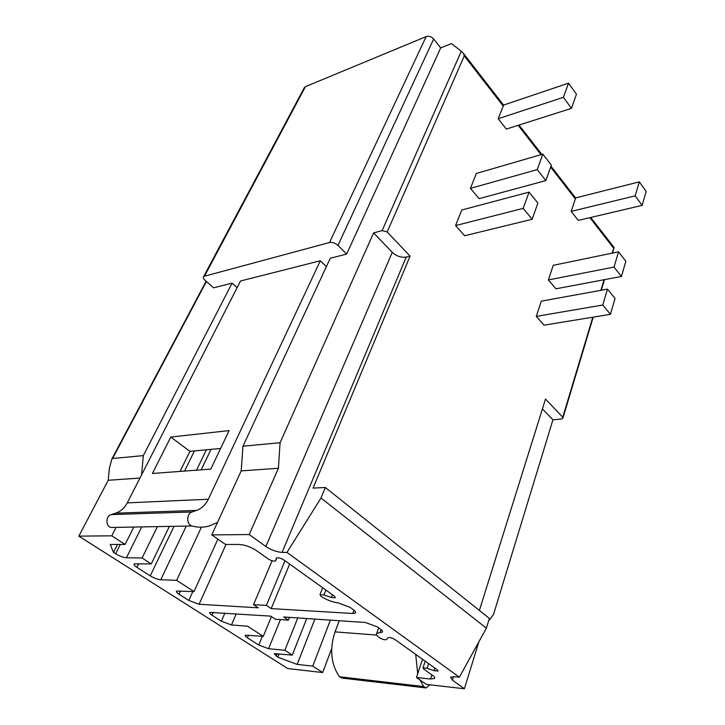 <?xml version="1.0" encoding="UTF-8"?>
<svg xmlns="http://www.w3.org/2000/svg" width="725" height="725" viewBox="0 0 725 725"><rect width="100%" height="100%" fill="white"/><g stroke="black" fill="none" stroke-linecap="round" stroke-linejoin="round"><path stroke-width="1.09" d="M378.695 627.859L376.719 633.369L382.32 632.118C382.882 631.448 382.283 630.469 380.534 629.182L377.299 626.862L365.373 622.485L283.692 616.993L288.36 620.129L289.465 617.383M288.36 620.129L275.418 619.222L270.769 616.123L209.797 612.398C209.253 612.969 209.996 613.921 212.035 615.262L221.379 621.216L231.456 624.959L247.606 626.228L263.275 636.351L245.322 635.191C244.851 635.725 245.53 636.586 247.37 637.792L258.743 645.051L268.576 648.703L284.843 650.298L292.284 655.11L274.159 653.687L277.766 657.176L297.178 664.408L312.756 666.112L330.382 620.129M478.835 641.87L464.39 688.75L426.382 684.4L416.449 677.485L430.514 679.026L434.502 678.473C435.063 677.73 434.366 676.661 432.417 675.247L423.772 669.121L422.992 667.897L427.052 668.305L433.967 670.67L438.09 671.078L437.329 669.855L395.143 639.649C392.007 637.837 389.588 637.193 387.875 637.719L386.552 639.577C384.875 640.084 382.474 639.45 379.365 637.665C376.782 635.789 375.903 634.357 376.719 633.369M416.449 677.485L422.512 659.243M425.512 687.88L341.883 678.065L339.427 676.751C330.881 664.009 329.413 649.047 335.022 631.874L339.246 620.727M297.178 664.408L314.895 619.087M429.744 684.79L426.164 687.952L423.717 686.566L419.92 679.905M417.7 673.706L415.724 654.385M542.427 408.882L552.93 419.829L493.507 614.483L488.559 621.089M552.93 419.829L561.268 419.068L562.845 418.307L562.754 417.247L545.508 399.049L479.397 610.441M464.39 688.75L452.436 680.186L453.56 676.615M452.436 680.186L450.597 677.241L454.457 676.688L459.369 677.204L286.964 552.432L282.07 552.396C276.696 552.006 271.286 550.039 265.848 546.478L392.261 252.336L373.62 232.888L382.129 230.632L387.177 231.964L410.087 256.142L406.218 257.067C401.188 257.783 396.539 256.206 392.261 252.336M373.62 232.888L280.077 442.721L278.418 468.259L249.201 534.552L211.773 534.896L225.502 544.466L239.35 544.466C245.014 544.865 250.823 546.985 256.795 550.837L268.114 558.857C271.295 560.76 273.769 561.449 275.518 560.914L276.488 557.96C278.282 557.416 280.783 558.105 283.992 560.035L334.343 596.095L335.34 597.799L331.334 597.463L323.921 594.962L319.979 594.618L321.003 596.322C326.458 599.883 332.277 602.094 338.448 602.955L350.093 607.387L353.483 609.807C355.386 611.22 356.029 612.281 355.395 612.997L352.767 613.495L271.195 608.592L266.401 605.375L253.514 604.641L258.29 607.822L199.094 604.26L188.799 600.445L179.002 594.192C176.773 592.724 175.967 591.691 176.574 591.065L194.01 591.564L176.628 580.335L160.778 579.746C157.57 579.42 154.053 578.115 150.229 575.84L136.889 567.331C134.397 565.69 133.5 564.53 134.207 563.86L151.253 563.923L142.073 557.987L126.413 557.761C123.223 557.489 119.625 556.157 115.628 553.782L113.463 552.405L110.254 544.448L125.099 544.448L111.804 535.829L78.817 536.138L287.716 668.541L322.661 672.537L312.756 666.112M249.201 534.552L265.848 546.478M286.964 552.432L320.994 498.03L325.344 487.481L313.046 488.106L410.087 256.142M211.773 534.896L241.18 470.897L278.418 468.259M382.129 230.632L461.281 51.267L451.521 43.582L440.682 47.922L346.65 254.094L330.283 258.245L242.957 446.219L241.18 470.897M280.077 442.721L242.957 446.219M141.583 474.857L143.333 455.608L232.082 283.14L213.594 287.825L205.102 280.358C203.353 278.717 202.891 277.403 203.725 276.415L329.522 242.522C332.431 242.05 335.249 243.011 337.977 245.394L433.65 39.005L440.682 47.922M143.333 455.608L112.602 458.499L206.398 281.499M346.65 254.094L337.977 245.394M111.215 514.596L192.034 511.95C186.298 513.527 186.28 524.71 192.025 525.969L111.079 527.474C105.469 526.314 105.587 516.046 111.215 514.596L115.656 513.173C120.703 511.451 124.573 508.017 127.283 502.878L240.519 281.001L320.332 260.764L326.377 266.664M232.082 283.14L237.129 287.653M329.522 242.522L426.164 36.594L305.424 86.665L304.056 88.178M426.164 36.594C428.91 35.788 431.402 36.594 433.65 39.005M78.817 536.138L108.206 480.285L109.384 468.214L111.84 459.07L112.602 458.499M108.206 480.285L139.961 478.047M125.099 544.448L133.663 527.356M111.804 535.829L115.619 528.353M180.09 471.404L189.941 451.34L220.608 448.458M170.792 437.057L229.109 430.596L210.776 469.12L152.404 473.47L170.792 437.057L189.941 451.34M320.332 260.764L208.32 499.244C205.61 504.827 201.686 508.551 196.557 510.418L192.034 511.95M192.025 525.969C197.825 527.582 203.58 527.582 209.289 525.978L217.518 522.39M271.195 608.592L289.628 564.077M266.401 605.375L285.016 560.769M253.514 604.641L272.111 560.742M194.01 591.564L217.881 539.155M176.628 580.335L201.432 527.184M151.253 563.923L169.224 526.713M196.52 470.181L206.371 449.79M142.073 557.987L157.262 526.93M184.567 471.069L194.427 450.923M113.463 552.405L117.477 544.448M322.661 672.537L331.651 648.721M461.281 51.267L463.438 53.396L464.281 55.916L387.177 231.964M612.036 253.179L614.093 247.569L612.444 253.097M568.527 83.167L503.639 105.071L498.184 118.728L506.349 129.086L571.454 108.36L576.466 94.232L568.527 83.167L563.407 97.313L571.454 108.36M639.323 181.857L575.668 197.907L571.182 211.401L578.269 220.409L642.114 205.383L646.183 191.418L639.323 181.857L635.173 195.841L642.114 205.383M604.061 279.732L600.88 290.326M592.805 317.206L562.754 417.247M618.552 251.838L553.248 265.323L548.381 279.95L555.93 288.813L621.443 276.452L625.856 261.263L618.552 251.838L614.03 267.054L621.443 276.452M529.069 192.134L461.789 209.987L455.581 225.566L464.634 235.761L532.15 219.267L537.896 203.054L529.069 192.134L523.187 208.374L532.15 219.267M542.835 154.135L476.352 173.474L470.416 188.373L479.153 198.641L545.853 180.579L551.344 165.11L542.835 154.135L537.216 169.623L545.853 180.579M607.487 289.13L541.33 301.138L536.264 316.381L544.067 325.163L610.423 314.324L615.036 298.473L607.487 289.13L602.765 305.026L610.423 314.324M536.264 316.381L602.765 305.026M548.381 279.95L614.03 267.054M571.182 211.401L635.173 195.841M455.581 225.566L523.187 208.374M470.416 188.373L537.216 169.623M498.184 118.728L563.407 97.313M459.369 677.204L486.384 628.176L489.384 618.407L325.344 487.481M486.384 628.176L320.994 498.03M277.766 657.176L279.134 653.778M292.284 655.11L306.729 618.543M284.843 650.298L297.767 617.936M263.275 636.351L271.431 616.567M430.514 679.026L431.873 674.857M376.701 635.091L335.022 631.874M339.427 676.751L423.717 686.566M282.07 552.396L406.218 257.067M204.604 275.953L305.424 86.665M127.283 502.878L208.32 499.244M115.656 513.173L196.557 510.418M275.69 560.661L276.914 557.77M331.334 597.463L332.403 594.708M323.921 594.962L325.851 590.023M352.767 613.495L353.999 610.196M199.094 604.26L226.019 544.466M188.799 600.445L192.877 591.509M179.002 594.192L180.516 590.92M160.778 579.746L186.089 526.404M150.229 575.84L173.882 526.631M201.178 469.836L211.02 449.355M136.889 567.331L138.683 563.66M126.413 557.761L141.583 527.211M115.628 553.782L120.323 544.448M575.342 198.904L550.638 167.094M540.986 154.67L518.185 125.316M613.558 248.113L589.914 217.663M503.241 106.077L464.281 55.916M380.063 632.626L381.132 629.635M433.967 670.67L434.819 668.06M427.052 668.305L428.602 663.602M276.062 656.089L277.077 653.56M268.576 648.703L280.448 619.576M258.743 645.051L262.368 636.278M247.37 637.792L248.512 635.073M231.456 624.959L236.25 613.803M221.379 621.216L224.931 613.051M212.035 615.262L213.358 612.272M203.725 276.415L304.536 87.281M111.84 459.07L206.108 281.246M319.979 594.618L322.688 587.748M355.395 612.997L355.64 612.335M614.111 247.578L590.748 217.473M575.641 197.998L550.955 166.188M541.829 154.425L519.037 125.053M503.603 105.152L463.438 53.396M604.469 279.66L601.288 290.254M593.213 317.133L562.944 417.972M434.701 677.875L434.502 678.473M382.528 631.511L382.32 632.118M425.212 661.182L422.992 667.897"/></g></svg>
